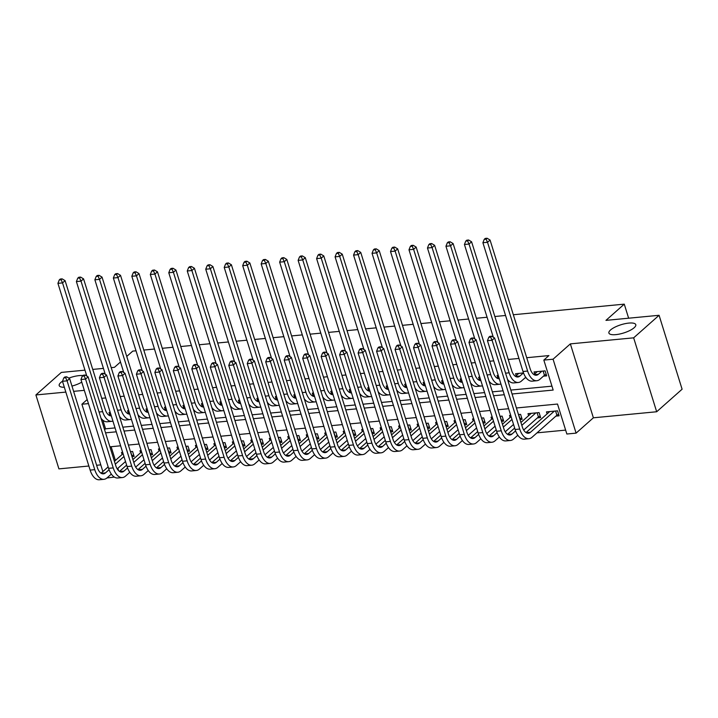 <?xml version="1.0" encoding="UTF-8"?>
<svg xmlns="http://www.w3.org/2000/svg" width="718" height="718" viewBox="0 0 718 718"><rect width="100%" height="100%" fill="white"/><g stroke="black" fill="none" stroke-linecap="round" stroke-linejoin="round"><path stroke-width="1.08" d="M81.771 382.156A14.073 4.326 162.7 0 1 71.962 386.078M64.333 387.262A14.073 4.326 162.7 0 1 59.199 385.575A14.073 4.326 162.7 0 1 60.806 382.523A14.073 4.326 162.7 0 1 62.484 381.249M634.165 327.731A14.073 4.326 162.7 0 1 619.607 334.041A14.073 4.326 162.7 0 1 608.9 333.044A14.073 4.326 162.7 0 1 610.515 329.993A14.073 4.326 162.7 0 1 625.073 323.674A14.073 4.326 162.7 0 1 635.78 324.671A14.073 4.326 162.7 0 1 634.165 327.731M114.368 477.093L106.955 477.964M84.966 370.156L61.326 372.418L35.9 394.954L58.921 468.881L88.861 466.018M96.634 465.273L100.78 464.878M513.334 314.744L624.265 304.145L605.956 320.372L659.079 315.292L682.1 389.219L656.674 411.755L633.644 337.837L570.361 343.877L553.066 359.206L576.096 433.134L566.852 434.013L557.518 404.046L516.413 407.977M570.361 343.877L593.382 417.804L656.674 411.755M593.382 417.804L576.096 433.134M537.019 432.846L565.64 430.109M659.079 315.292L633.644 337.837M110.222 412.419L109.046 412.536L109.666 414.537M128.702 410.66L127.526 410.768L128.145 412.769M147.181 408.892L145.996 409L146.625 411.01M165.652 407.124L164.476 407.241L165.104 409.242M184.131 405.356L182.955 405.473L183.575 407.474M202.611 403.597L201.435 403.704L202.054 405.706M221.09 401.829L219.905 401.936L220.534 403.947M239.561 400.061L238.385 400.177L239.013 402.179M258.04 398.293L256.864 398.409L257.493 400.411M276.52 396.533L275.344 396.641L275.963 398.652M294.999 394.765L293.824 394.873L294.443 396.883M313.479 392.997L312.294 393.114L312.922 395.115M331.949 391.229L330.774 391.346L331.402 393.347M350.429 389.47L349.253 389.578L349.872 391.588M368.908 387.702L367.733 387.819L368.352 389.82M387.388 385.934L386.203 386.051L386.831 388.052M405.858 384.175L404.683 384.283L405.311 386.284M424.338 382.407L423.162 382.514L423.791 384.525M442.818 380.639L441.642 380.755L442.261 382.757M461.297 378.871L460.121 378.987L460.741 380.989M479.777 377.112L478.592 377.219L479.22 379.221M498.247 375.343L497.071 375.451L497.7 377.462M523.503 372.929L515.551 373.692L516.17 375.694M555.885 416.126L559.116 415.821L557.563 410.822L546.47 411.881L547.098 413.882M537.405 417.894L540.636 417.58L539.083 412.59L527.999 413.649L528.619 415.65M520.02 419.554L522.157 419.348L520.604 414.358L518.468 414.555M501.541 421.322L503.686 421.116L502.124 416.117L499.988 416.323M483.07 423.081L485.206 422.884L483.654 417.885L481.509 418.091M464.591 424.85L466.727 424.643L465.174 419.653L463.038 419.859M446.111 426.618L448.247 426.411L446.695 421.421L444.559 421.619M427.632 428.386L429.777 428.179L428.215 423.18L426.079 423.387M409.161 430.145L411.297 429.947L409.736 424.948L407.6 425.155M390.682 431.913L392.818 431.706L391.265 426.716L389.12 426.923M372.202 433.681L374.338 433.475L372.786 428.484L370.65 428.682M353.723 435.449L355.859 435.243L354.306 430.244L352.17 430.45M335.243 437.208L337.388 437.011L335.827 432.012L333.69 432.218M316.773 438.976L318.909 438.77L317.356 433.78L315.211 433.986M298.293 440.744L300.429 440.538L298.876 435.539L296.74 435.745M279.814 442.512L281.95 442.306L280.397 437.307L278.261 437.513M261.334 444.271L263.479 444.065L261.917 439.075L259.781 439.281M242.864 446.04L245 445.833L243.438 440.843L241.302 441.04M224.384 447.808L226.52 447.601L224.967 442.602L222.822 442.809M205.904 449.567L208.041 449.369L206.488 444.37L204.352 444.577M187.425 451.335L189.57 451.128L188.008 446.138L185.872 446.345M168.945 453.103L171.09 452.896L169.529 447.906L167.393 448.104M150.475 454.871L152.611 454.665L151.058 449.665L148.913 449.872M111.128 446.704L115.41 460.444M117.851 468.307L118.587 470.667M510.695 415.3L509.52 415.417L510.139 417.418M492.216 417.068L491.04 417.176L491.668 419.186M473.736 418.836L472.561 418.944L473.189 420.945M455.266 420.595L454.081 420.712L454.709 422.714M436.786 422.363L435.611 422.48L436.23 424.482M418.307 424.132L417.131 424.239L417.75 426.25M399.827 425.9L398.652 426.007L399.28 428.009M381.357 427.659L380.172 427.775L380.8 429.777M362.877 429.427L361.701 429.543L362.321 431.545M344.398 431.195L343.222 431.303L343.841 433.313M325.918 432.963L324.742 433.071L325.371 435.072M307.448 434.722L306.263 434.839L306.891 436.84M288.968 436.49L287.792 436.607L288.412 438.608M270.489 438.258L269.313 438.366L269.932 440.376M252.009 440.017L250.833 440.134L251.462 442.135M233.529 441.785L232.354 441.902L232.982 443.904M215.059 443.553L213.874 443.661L214.502 445.672M196.579 445.322L195.404 445.429L196.023 447.431M178.1 447.081L176.924 447.197L177.543 449.199M159.62 448.849L158.445 448.965L159.073 450.967M141.15 450.617L139.965 450.724L140.593 452.735M131.995 456.63L134.131 456.433L132.579 451.434L130.443 451.64M122.67 452.385L121.495 452.493L122.114 454.494M512.06 393.994L553.165 390.062L543.831 360.095L548.92 355.581L526.716 357.708M518.943 358.444L508.236 359.467M493.742 360.858L489.766 361.235M475.262 362.626L471.286 363.003M456.783 364.385L452.807 364.771M438.303 366.153L434.327 366.53M419.833 367.921L415.857 368.298M401.353 369.689L397.377 370.066M382.873 371.448L378.898 371.834M364.394 373.216L360.418 373.593M345.914 374.984L341.939 375.361M327.444 376.753L323.468 377.129M308.964 378.512L304.988 378.898M290.485 380.28L286.509 380.657M272.005 382.048L268.029 382.425M253.535 383.807L249.559 384.193M235.055 385.575L231.079 385.961M216.576 387.343L212.6 387.72M198.096 389.111L194.12 389.488M179.617 390.87L175.65 391.256M161.146 392.638L157.17 393.015M142.667 394.406L138.691 394.783M124.187 396.174L120.211 396.551M105.708 397.934L101.732 398.319M102.871 420.209L105.555 428.817L115.042 427.91M122.814 427.165L133.521 426.142M141.293 425.397L152.001 424.374M159.773 423.629L170.48 422.606M178.252 421.87L188.96 420.847M196.723 420.102L207.43 419.079M215.203 418.334L225.91 417.311M233.682 416.566L244.389 415.542M252.162 414.807L262.869 413.783M270.632 413.038L281.339 412.015M289.112 411.27L299.819 410.247M307.591 409.502L318.298 408.479M326.071 407.743L336.778 406.72M344.541 405.975L355.248 404.952M363.021 404.207L373.728 403.184M381.5 402.448L392.207 401.425M399.98 400.68L410.687 399.657M418.459 398.912L429.167 397.889M436.93 397.144L447.637 396.121M455.409 395.385L466.117 394.361M473.889 393.617L484.596 392.593M492.368 391.849L503.076 390.825M510.839 390.08L551.945 386.158M543.436 376.169L546.667 375.855L545.115 370.865L534.03 371.924L534.65 373.925M524.957 377.937L526.159 377.821M126.745 356.442L132.758 351.111L136.016 350.797M143.788 350.052L154.496 349.029M162.259 348.293L172.966 347.27M180.739 346.525L191.446 345.502M199.218 344.757L209.925 343.734M217.698 342.989L228.405 341.965M236.177 341.229L246.884 340.206M254.648 339.461L265.355 338.438M273.127 337.693L283.834 336.67M291.607 335.925L302.314 334.902M310.086 334.166L320.793 333.143M328.557 332.398L339.264 331.375M347.036 330.63L357.743 329.607M365.516 328.862L376.223 327.839M383.995 327.103L394.703 326.08M402.475 325.335L413.173 324.312M420.945 323.567L431.653 322.544M439.425 321.808L450.132 320.784M457.904 320.04L468.612 319.016M476.384 318.271L487.091 317.248M494.855 316.503L505.562 315.48M628.636 318.2L624.265 304.145M68.847 378.117A14.073 4.326 162.7 0 1 82.884 375.586M84.311 390.332L73.604 391.355M65.841 392.091L35.9 394.954M87.183 399.549L81.897 404.234L88.449 403.606M543.831 360.095L553.066 359.206M111.209 367.643L114.449 367.338L120.48 361.998M92.73 369.411L103.437 368.388M102.862 471.564L81.897 404.234M508.649 408.721L497.942 409.745M490.17 410.481L479.462 411.504M471.69 412.249L460.983 413.272M453.211 414.017L442.503 415.04M434.731 415.785L424.024 416.808M416.26 417.544L405.553 418.567M397.781 419.312L387.074 420.335M379.301 421.08L368.594 422.103M360.822 422.839L350.115 423.871M342.351 424.607L331.644 425.63M323.872 426.375L313.165 427.398M305.392 428.143L294.685 429.167M286.913 429.902L276.206 430.926M268.442 431.671L257.735 432.694M249.963 433.439L239.256 434.462M231.483 435.207L220.776 436.23M213.004 436.966L202.297 437.989M194.524 438.734L183.817 439.757M176.054 440.502L165.346 441.525M157.574 442.27L146.867 443.293M139.095 444.029L128.387 445.052M120.615 445.797L109.908 446.82M105.555 432.837L116.262 431.814M124.034 431.069L134.742 430.046M142.514 429.301L153.221 428.278M160.985 427.542L171.692 426.519M179.464 425.774L190.171 424.751M197.944 424.006L208.651 422.983M216.423 422.238L227.13 421.215M234.894 420.479L245.601 419.456M253.373 418.711L264.08 417.688M271.853 416.943L282.56 415.919M290.332 415.175L301.039 414.151M308.803 413.415L319.51 412.392M327.282 411.647L337.99 410.624M345.762 409.879L356.469 408.856M364.241 408.111L374.949 407.088M382.721 406.352L393.428 405.329M401.191 404.584L411.899 403.561M419.671 402.816L430.378 401.793M438.151 401.057L448.858 400.034M456.63 399.289L467.337 398.266M475.101 397.521L485.808 396.498M493.58 395.753L504.287 394.729M105.555 428.817L104.577 429.678M537.261 371.61L533.914 374.581M541.884 371.17L538.374 374.284A10.994 5.897 -95.5 0 1 536.301 375.236A10.994 5.897 -95.5 0 1 530.171 368.801L490.062 240.036L487.522 242.289L527.631 371.053A16.496 8.84 84.5 0 0 536.831 380.711A16.496 8.84 84.5 0 0 539.927 379.275L544.459 375.263L543.149 371.053M546.183 374.311L544.459 375.263M486.095 239.148L487.109 238.241L485.26 238.421L484.246 239.318L486.095 239.148L487.522 242.289L482.9 242.729L523.009 371.493A16.496 8.84 84.5 0 0 532.209 381.15L536.831 380.711M482.9 242.729L484.246 239.318M487.109 238.241L490.062 240.036M558.631 414.268L556.908 415.219L555.597 411.01M554.323 411.136L530.476 432.272A10.994 5.897 -95.5 0 1 528.412 433.232A10.994 5.897 -95.5 0 1 522.273 426.797L494.612 337.981L492.072 340.233L519.733 429.05A16.496 8.84 84.5 0 0 528.933 438.707A16.496 8.84 84.5 0 0 532.029 437.271L556.908 415.219M549.71 411.576L526.016 432.568M490.636 337.092L491.659 336.195L489.811 336.374L488.796 337.272L490.636 337.092L492.072 340.233L487.45 340.682L515.111 429.49A16.496 8.84 84.5 0 0 524.311 439.147L528.933 438.707M487.45 340.682L488.796 337.272M491.659 336.195L494.612 337.981M518.782 373.378L515.434 376.349M523.404 372.938L519.895 376.053A10.994 5.897 -95.5 0 1 517.831 377.004A10.994 5.897 -95.5 0 1 511.692 370.569L471.591 241.795L469.042 244.048L509.152 372.821A16.496 8.84 84.5 0 0 518.351 382.479A16.496 8.84 84.5 0 0 521.447 381.043L525.738 377.246M467.615 240.907L468.63 240.009L466.781 240.189L465.767 241.086L467.615 240.907L469.042 244.048L464.429 244.497L493.293 337.191M507.5 379.346A16.496 8.84 84.5 0 0 513.729 382.918L518.351 382.479M464.429 244.497L465.767 241.086M468.63 240.009L471.591 241.795M498.651 376.618L496.964 378.108M499.315 378.772A10.994 5.897 -95.5 0 1 493.221 372.337L453.112 243.564L450.572 245.816L490.672 374.59A16.496 8.84 84.5 0 0 499.872 384.247A16.496 8.84 84.5 0 0 500.949 384.013M449.136 242.675L450.15 241.778L448.31 241.948L447.287 242.855L449.136 242.675L450.572 245.816L445.95 246.256L474.822 338.95M489.021 381.114A16.496 8.84 84.5 0 0 495.249 384.686L499.872 384.247M445.95 246.256L447.287 242.855M450.15 241.778L453.112 243.564M480.171 378.386L478.484 379.876M480.845 380.54A10.994 5.897 -95.5 0 1 474.742 374.096L434.632 245.332L432.092 247.584L472.202 376.349A16.496 8.84 84.5 0 0 481.392 386.006A16.496 8.84 84.5 0 0 482.469 385.781M430.656 244.443L431.68 243.537L429.831 243.716L428.808 244.623L430.656 244.443L432.092 247.584L427.47 248.024L456.343 340.718M470.541 382.882A16.496 8.84 84.5 0 0 476.779 386.455L481.392 386.006M427.47 248.024L428.808 244.623M431.68 243.537L434.632 245.332M461.692 380.145L460.005 381.644M462.365 382.308A10.994 5.897 -95.5 0 1 456.262 375.864L416.153 247.091L413.613 249.352L453.722 378.117A16.496 8.84 84.5 0 0 462.922 387.774A16.496 8.84 84.5 0 0 463.999 387.541M412.186 246.211L413.2 245.305L411.351 245.484L410.337 246.382L412.186 246.211L413.613 249.352L408.991 249.792L437.863 342.486M452.071 384.651A16.496 8.84 84.5 0 0 458.299 388.214L462.922 387.774M408.991 249.792L410.337 246.382M413.2 245.305L416.153 247.091M540.151 416.036L538.428 416.987L537.118 412.778M515.587 430.863L511.997 434.04A10.994 5.897 -95.5 0 1 509.933 435A10.994 5.897 -95.5 0 1 503.803 428.556L476.142 339.749L473.593 342.001L501.254 430.809A16.496 8.84 84.5 0 0 510.453 440.466A16.496 8.84 84.5 0 0 513.549 439.039L517.84 435.234M523.709 430.037L538.428 416.987M535.852 412.895L521.824 425.334M531.23 413.344L520.927 422.471M514.662 428.027L507.545 434.336M472.166 338.86L473.18 337.963L471.331 338.133L470.317 339.04L472.166 338.86L473.593 342.001L468.98 342.441L496.641 431.258A16.496 8.84 84.5 0 0 505.831 440.915L510.453 440.466M468.98 342.441L470.317 339.04M473.18 337.963L476.142 339.749M521.681 417.795L519.949 418.756L518.638 414.546M497.107 432.622L493.517 435.808A10.994 5.897 -95.5 0 1 491.453 436.759A10.994 5.897 -95.5 0 1 485.323 430.324L457.662 341.517L455.122 343.769L482.783 432.577A16.496 8.84 84.5 0 0 491.974 442.234A16.496 8.84 84.5 0 0 495.079 440.798L499.36 437.002M505.23 431.805L513.541 424.437M511.988 419.438L503.345 427.093M511.09 416.575L502.456 424.23M496.183 429.795L489.066 436.104M453.686 340.628L454.7 339.731L452.852 339.901L451.837 340.808L453.686 340.628L455.122 343.769L450.5 344.209L478.161 433.017A16.496 8.84 84.5 0 0 487.36 442.674L491.974 442.234M450.5 344.209L451.837 340.808M454.7 339.731L457.662 341.517M503.201 419.563L501.469 420.515L500.159 416.305M478.628 434.39L475.038 437.576A10.994 5.897 -95.5 0 1 472.974 438.527A10.994 5.897 -95.5 0 1 466.844 432.092L439.183 343.285L436.643 345.537L464.304 434.345A16.496 8.84 84.5 0 0 473.503 444.002A16.496 8.84 84.5 0 0 476.599 442.566L480.88 438.77M486.75 433.564L495.061 426.196M493.508 421.206L484.865 428.861M492.611 418.343L483.977 425.998M477.703 431.563L470.586 437.872M435.207 342.396L436.23 341.49L434.381 341.669L433.358 342.567L435.207 342.396L436.643 345.537L432.021 345.977L459.682 434.785A16.496 8.84 84.5 0 0 468.881 444.442L473.503 444.002M432.021 345.977L433.358 342.567M436.23 341.49L439.183 343.285M484.722 421.331L482.999 422.283L481.688 418.073M460.148 436.158L456.567 439.335A10.994 5.897 -95.5 0 1 454.503 440.296A10.994 5.897 -95.5 0 1 448.364 433.86L420.703 345.044L418.163 347.297L445.824 436.113A16.496 8.84 84.5 0 0 455.024 445.77A16.496 8.84 84.5 0 0 458.12 444.334L462.401 440.538M468.271 435.332L476.581 427.964M475.029 422.974L466.386 430.629M474.14 420.111L465.497 427.766M459.224 433.322L452.107 439.631M416.727 344.155L417.75 343.258L415.901 343.437L414.887 344.335L416.727 344.155L418.163 347.297L413.541 347.745L441.202 436.553A16.496 8.84 84.5 0 0 450.401 446.21L455.024 445.77M413.541 347.745L414.887 344.335M417.75 343.258L420.703 345.044M443.212 381.913L441.525 383.412M443.886 384.067A10.994 5.897 -95.5 0 1 437.783 377.632L397.682 248.859L395.133 251.112L435.243 379.885A16.496 8.84 84.5 0 0 444.442 389.542A16.496 8.84 84.5 0 0 445.519 389.309M393.706 247.97L394.721 247.073L392.872 247.252L391.857 248.15L393.706 247.97L395.133 251.112L390.52 251.56L419.384 344.245M433.591 386.41A16.496 8.84 84.5 0 0 439.82 389.982L444.442 389.542M390.52 251.56L391.857 248.15M394.721 247.073L397.682 248.859M466.242 423.099L464.519 424.051L463.209 419.842M441.678 437.926L438.088 441.103A10.994 5.897 -95.5 0 1 436.023 442.064A10.994 5.897 -95.5 0 1 429.894 435.62L402.233 346.812L399.684 349.065L427.345 437.872A16.496 8.84 84.5 0 0 436.544 447.529A16.496 8.84 84.5 0 0 439.64 446.102L443.93 442.297M449.8 437.1L458.111 429.732M456.549 424.733L447.915 432.398M455.661 421.87L447.018 429.535M440.753 435.09L433.627 441.399M398.257 345.923L399.271 345.026L397.422 345.196L396.408 346.103L398.257 345.923L399.684 349.065L395.062 349.504L422.731 438.321A16.496 8.84 84.5 0 0 431.922 447.978L436.544 447.529M395.062 349.504L396.408 346.103M399.271 345.026L402.233 346.812M424.733 383.681L423.055 385.171M425.406 385.835A10.994 5.897 -95.5 0 1 419.312 379.4L379.203 250.627L376.663 252.88L416.763 381.653A16.496 8.84 84.5 0 0 425.962 391.31A16.496 8.84 84.5 0 0 427.039 391.077M375.227 249.738L376.241 248.841L374.392 249.011L373.378 249.918L375.227 249.738L376.663 252.88L372.041 253.319L400.913 346.013M415.112 388.178A16.496 8.84 84.5 0 0 421.34 391.75L425.962 391.31M372.041 253.319L373.378 249.918M376.241 248.841L379.203 250.627M447.772 424.859L446.04 425.81L444.729 421.61M423.198 439.685L419.608 442.871A10.994 5.897 -95.5 0 1 417.544 443.823A10.994 5.897 -95.5 0 1 411.414 437.388L383.753 348.58L381.204 350.833L408.865 439.64A16.496 8.84 84.5 0 0 418.064 449.297A16.496 8.84 84.5 0 0 421.161 447.861L425.451 444.065M431.321 438.86L439.631 431.5M438.079 426.501L429.436 434.157M437.181 423.638L428.538 431.294M422.274 436.858L415.157 443.168M379.777 347.691L380.791 346.785L378.942 346.965L377.928 347.871L379.777 347.691L381.204 350.833L376.591 351.273L404.252 440.08A16.496 8.84 84.5 0 0 413.451 449.737L418.064 449.297M376.591 351.273L377.928 347.871M380.791 346.785L383.753 348.58M406.262 385.44L404.575 386.939M406.935 387.603A10.994 5.897 -95.5 0 1 400.832 381.159L360.723 252.395L358.183 254.648L398.293 383.412A16.496 8.84 84.5 0 0 407.483 393.069A16.496 8.84 84.5 0 0 408.56 392.845M356.747 251.506L357.77 250.6L355.922 250.779L354.898 251.686L356.747 251.506L358.183 254.648L353.561 255.087L382.434 347.781M396.632 389.946A16.496 8.84 84.5 0 0 402.87 393.509L407.483 393.069M353.561 255.087L354.898 251.686M357.77 250.6L360.723 252.395M429.292 426.627L427.56 427.578L426.25 423.369M404.719 441.453L401.129 444.639A10.994 5.897 -95.5 0 1 399.064 445.591A10.994 5.897 -95.5 0 1 392.934 439.156L365.274 350.339L362.734 352.601L390.395 441.408A16.496 8.84 84.5 0 0 399.585 451.066A16.496 8.84 84.5 0 0 402.69 449.63L406.971 445.833M412.841 440.628L421.152 433.259M419.599 428.269L410.956 435.925M418.702 425.406L410.068 433.062M403.794 438.617L396.677 444.936M361.298 349.46L362.312 348.553L360.472 348.733L359.449 349.63L361.298 349.46L362.734 352.601L358.111 353.041L385.772 441.848A16.496 8.84 84.5 0 0 394.972 451.505L399.585 451.066M358.111 353.041L359.449 349.63M362.312 348.553L365.274 350.339M387.783 387.208L386.096 388.707M388.456 389.371A10.994 5.897 -95.5 0 1 382.353 382.927L342.244 254.154L339.704 256.416L379.813 385.18A16.496 8.84 84.5 0 0 389.012 394.837A16.496 8.84 84.5 0 0 390.089 394.604M338.268 253.274L339.291 252.368L337.442 252.548L336.428 253.445L338.268 253.274L339.704 256.416L335.082 256.856L363.954 349.549M378.162 391.705A16.496 8.84 84.5 0 0 384.39 395.277L389.012 394.837M335.082 256.856L336.428 253.445M339.291 252.368L342.244 254.154M410.813 428.395L409.089 429.346L407.77 425.137M386.239 443.221L382.658 446.399A10.994 5.897 -95.5 0 1 380.585 447.359A10.994 5.897 -95.5 0 1 374.455 440.915L346.794 352.107L344.254 354.36L371.915 443.177A16.496 8.84 84.5 0 0 381.114 452.834A16.496 8.84 84.5 0 0 384.211 451.398L388.492 447.601M394.361 442.396L402.672 435.027M401.12 430.037L392.477 437.693M400.231 427.174L391.588 434.83M385.315 440.385L378.198 446.695M342.818 351.219L343.841 350.321L341.992 350.501L340.969 351.398L342.818 351.219L344.254 354.36L339.632 354.809L367.293 443.616A16.496 8.84 84.5 0 0 376.492 453.273L381.114 452.834M339.632 354.809L340.969 351.398M343.841 350.321L346.794 352.107M369.303 388.976L367.616 390.466M369.976 391.13A10.994 5.897 -95.5 0 1 363.873 384.695L323.773 255.922L321.224 258.175L361.334 386.948A16.496 8.84 84.5 0 0 370.533 396.605A16.496 8.84 84.5 0 0 371.61 396.372M319.797 255.034L320.811 254.136L318.963 254.316L317.948 255.213L319.797 255.034L321.224 258.175L316.611 258.615L345.475 351.308M359.682 393.473A16.496 8.84 84.5 0 0 365.911 397.045L370.533 396.605M316.611 258.615L317.948 255.213M320.811 254.136L323.773 255.922M350.824 390.745L349.136 392.234M351.497 392.899A10.994 5.897 -95.5 0 1 345.403 386.455L305.294 257.69L302.745 259.943L342.854 388.716A16.496 8.84 84.5 0 0 352.053 398.373A16.496 8.84 84.5 0 0 353.13 398.14M301.318 256.802L302.332 255.904L300.483 256.075L299.469 256.981L301.318 256.802L302.745 259.943L298.132 260.383L327.004 353.076M341.203 395.241A16.496 8.84 84.5 0 0 347.431 398.813L352.053 398.373M298.132 260.383L299.469 256.981M302.332 255.904L305.294 257.69M332.353 392.504L330.666 394.002M333.017 394.667A10.994 5.897 -95.5 0 1 326.923 388.223L286.814 259.458L284.274 261.711L324.374 390.475A16.496 8.84 84.5 0 0 333.574 400.132A16.496 8.84 84.5 0 0 334.651 399.908M282.838 258.57L283.852 257.663L282.012 257.843L280.989 258.74L282.838 258.57L284.274 261.711L279.652 262.151L308.525 354.845M322.723 397.009A16.496 8.84 84.5 0 0 328.961 400.572L333.574 400.132M279.652 262.151L280.989 258.74M283.852 257.663L286.814 259.458M313.874 394.272L312.186 395.771M314.547 396.435A10.994 5.897 -95.5 0 1 308.444 389.991L268.335 261.217L265.795 263.479L305.904 392.243A16.496 8.84 84.5 0 0 315.094 401.901A16.496 8.84 84.5 0 0 316.171 401.667M264.359 260.338L265.382 259.431L263.533 259.611L262.51 260.508L264.359 260.338L265.795 263.479L261.173 263.919L290.045 356.613M304.244 398.768A16.496 8.84 84.5 0 0 310.481 402.34L315.094 401.901M261.173 263.919L262.51 260.508M265.382 259.431L268.335 261.217M295.394 396.04L293.707 397.53M296.067 398.194A10.994 5.897 -95.5 0 1 289.964 391.759L249.855 262.985L247.315 265.238L287.424 394.011A16.496 8.84 84.5 0 0 296.624 403.669A16.496 8.84 84.5 0 0 297.701 403.435M245.888 262.097L246.902 261.199L245.053 261.37L244.039 262.276L245.888 262.097L247.315 265.238L242.693 265.678L271.566 358.372M285.773 400.536A16.496 8.84 84.5 0 0 292.002 404.108L296.624 403.669M242.693 265.678L244.039 262.276M246.902 261.199L249.855 262.985M276.915 397.808L275.227 399.298M277.588 399.962A10.994 5.897 -95.5 0 1 271.485 393.518L231.384 264.754L228.836 267.006L268.945 395.78A16.496 8.84 84.5 0 0 278.144 405.428A16.496 8.84 84.5 0 0 279.221 405.203M227.409 263.865L228.423 262.967L226.574 263.138L225.56 264.044L227.409 263.865L228.836 267.006L224.222 267.446L253.086 360.14M267.293 402.304A16.496 8.84 84.5 0 0 273.522 405.876L278.144 405.428M224.222 267.446L225.56 264.044M228.423 262.967L231.384 264.754M258.435 399.567L256.757 401.066M259.108 401.73A10.994 5.897 -95.5 0 1 253.014 395.286L212.905 266.522L210.365 268.774L250.465 397.539A16.496 8.84 84.5 0 0 259.665 407.196A16.496 8.84 84.5 0 0 260.742 406.971M208.929 265.633L209.943 264.727L208.094 264.906L207.08 265.804L208.929 265.633L210.365 268.774L205.743 269.214L234.615 361.908M248.814 404.072A16.496 8.84 84.5 0 0 255.043 407.636L259.665 407.196M205.743 269.214L207.08 265.804M209.943 264.727L212.905 266.522M239.965 401.335L238.277 402.834M240.638 403.489A10.994 5.897 -95.5 0 1 234.535 397.054L194.425 268.281L191.886 270.533L231.995 399.307A16.496 8.84 84.5 0 0 241.185 408.964A16.496 8.84 84.5 0 0 242.262 408.73M190.449 267.392L191.473 266.495L189.624 266.674L188.601 267.572L190.449 267.392L191.886 270.533L187.263 270.982L216.136 363.676M230.334 405.832A16.496 8.84 84.5 0 0 236.572 409.404L241.185 408.964M187.263 270.982L188.601 267.572M191.473 266.495L194.425 268.281M221.485 403.103L219.798 404.593M222.158 405.257A10.994 5.897 -95.5 0 1 216.055 398.822L175.946 270.049L173.406 272.301L213.515 401.075A16.496 8.84 84.5 0 0 222.715 410.732A16.496 8.84 84.5 0 0 223.792 410.499M171.979 269.16L172.993 268.263L171.144 268.433L170.13 269.34L171.979 269.16L173.406 272.301L168.784 272.741L197.656 365.435M211.864 407.6A16.496 8.84 84.5 0 0 218.093 411.172L222.715 410.732M168.784 272.741L170.13 269.34M172.993 268.263L175.946 270.049M203.006 404.871L201.318 406.361M203.679 407.025A10.994 5.897 -95.5 0 1 197.576 400.581L157.475 271.817L154.926 274.07L195.036 402.843A16.496 8.84 84.5 0 0 204.235 412.491A16.496 8.84 84.5 0 0 205.312 412.267M153.499 270.928L154.514 270.022L152.665 270.201L151.651 271.108L153.499 270.928L154.926 274.07L150.313 274.509L179.177 367.203M193.384 409.368A16.496 8.84 84.5 0 0 199.613 412.94L204.235 412.491M150.313 274.509L151.651 271.108M154.514 270.022L157.475 271.817M184.526 406.63L182.848 408.129M185.199 408.793A10.994 5.897 -95.5 0 1 179.105 402.349L138.996 273.585L136.456 275.838L176.556 404.602A16.496 8.84 84.5 0 0 185.756 414.259A16.496 8.84 84.5 0 0 186.833 414.026M135.02 272.696L136.034 271.79L134.185 271.969L133.171 272.867L135.02 272.696L136.456 275.838L131.834 276.277L160.706 368.971M174.905 411.136A16.496 8.84 84.5 0 0 181.133 414.699L185.756 414.259M131.834 276.277L133.171 272.867M136.034 271.79L138.996 273.585M166.055 408.398L164.368 409.897M166.72 410.552A10.994 5.897 -95.5 0 1 160.626 404.117L120.516 275.344L117.976 277.597L158.086 406.37A16.496 8.84 84.5 0 0 167.276 416.027A16.496 8.84 84.5 0 0 168.353 415.794M116.54 274.455L117.564 273.558L115.715 273.738L114.692 274.635L116.54 274.455L117.976 277.597L113.354 278.046L142.227 370.739M156.425 412.895A16.496 8.84 84.5 0 0 162.663 416.467L167.276 416.027M113.354 278.046L114.692 274.635M117.564 273.558L120.516 275.344M392.333 430.163L390.61 431.114L389.3 426.905M367.769 444.989L364.179 448.167A10.994 5.897 -95.5 0 1 362.114 449.118A10.994 5.897 -95.5 0 1 355.975 442.683L328.314 353.875L325.775 356.128L353.435 444.936A16.496 8.84 84.5 0 0 362.635 454.593A16.496 8.84 84.5 0 0 365.731 453.166L370.012 449.36M375.882 444.164L384.202 436.795M382.64 431.796L373.997 439.461M381.752 428.933L373.109 436.598M366.835 442.153L359.718 448.463M324.348 352.987L325.362 352.089L323.513 352.26L322.499 353.166L324.348 352.987L325.775 356.128L321.152 356.568L348.813 445.384A16.496 8.84 84.5 0 0 358.013 455.032L362.635 454.593M321.152 356.568L322.499 353.166M325.362 352.089L328.314 353.875M373.854 431.922L372.13 432.873L370.82 428.664M349.289 446.749L345.699 449.935A10.994 5.897 -95.5 0 1 343.635 450.886A10.994 5.897 -95.5 0 1 337.505 444.451L309.844 355.643L307.295 357.896L334.956 446.704A16.496 8.84 84.5 0 0 344.155 456.361A16.496 8.84 84.5 0 0 347.252 454.925L351.542 451.128M357.411 445.923L365.722 438.563M364.161 433.564L355.527 441.22M363.272 430.701L354.629 438.357M348.365 443.921L341.247 450.231M305.868 354.755L306.882 353.848L305.033 354.028L304.019 354.934L305.868 354.755L307.295 357.896L302.682 358.336L330.343 447.143A16.496 8.84 84.5 0 0 339.533 456.801L344.155 456.361M302.682 358.336L304.019 354.934M306.882 353.848L309.844 355.643M355.383 433.69L353.651 434.641L352.341 430.432M330.81 448.517L327.22 451.694A10.994 5.897 -95.5 0 1 325.155 452.654A10.994 5.897 -95.5 0 1 319.025 446.219L291.364 357.402L288.824 359.664L316.485 448.472A16.496 8.84 84.5 0 0 325.676 458.129A16.496 8.84 84.5 0 0 328.781 456.693L333.062 452.896M338.932 447.691L347.243 440.322M345.69 435.332L337.047 442.988M344.793 432.469L336.159 440.125M329.885 445.681L322.768 451.99M287.388 356.523L288.403 355.616L286.554 355.796L285.54 356.693L287.388 356.523L288.824 359.664L284.202 360.104L311.863 448.912A16.496 8.84 84.5 0 0 321.063 458.569L325.676 458.129M284.202 360.104L285.54 356.693M288.403 355.616L291.364 357.402M336.904 435.458L335.171 436.409L333.861 432.2M312.33 450.285L308.74 453.462A10.994 5.897 -95.5 0 1 306.676 454.422A10.994 5.897 -95.5 0 1 300.546 447.978L272.885 359.171L270.345 361.423L298.006 450.24A16.496 8.84 84.5 0 0 307.205 459.888A16.496 8.84 84.5 0 0 310.302 458.461L314.583 454.665M320.452 449.459L328.763 442.091M327.211 437.091L318.568 444.756M326.322 434.228L317.679 441.893M311.406 447.449L304.288 453.758M268.909 358.282L269.932 357.385L268.083 357.564L267.06 358.461L268.909 358.282L270.345 361.423L265.723 361.872L293.384 450.68A16.496 8.84 84.5 0 0 302.583 460.337L307.205 459.888M265.723 361.872L267.06 358.461M269.932 357.385L272.885 359.171M318.424 437.217L316.701 438.177L315.39 433.968M293.85 452.053L290.269 455.23A10.994 5.897 -95.5 0 1 288.205 456.181A10.994 5.897 -95.5 0 1 282.066 449.746L254.405 360.939L251.865 363.191L279.526 451.999A16.496 8.84 84.5 0 0 288.726 461.656A16.496 8.84 84.5 0 0 291.822 460.22L296.103 456.424M301.973 451.227L310.284 443.859M308.731 438.86L300.088 446.524M307.842 435.997L299.2 443.661M292.926 449.217L285.809 455.526M250.429 360.05L251.453 359.153L249.604 359.323L248.59 360.23L250.429 360.05L251.865 363.191L247.243 363.631L274.904 452.448A16.496 8.84 84.5 0 0 284.104 462.096L288.726 461.656M247.243 363.631L248.59 360.23M251.453 359.153L254.405 360.939M299.945 438.985L298.221 439.937L296.911 435.727M275.38 453.812L271.79 456.998A10.994 5.897 -95.5 0 1 269.726 457.949A10.994 5.897 -95.5 0 1 263.596 451.514L235.935 362.707L233.386 364.959L261.047 453.767A16.496 8.84 84.5 0 0 270.246 463.424A16.496 8.84 84.5 0 0 273.343 461.988L277.633 458.192M283.502 452.986L291.813 445.618M290.251 440.628L281.618 448.283M289.363 437.765L280.72 445.42M274.455 450.985L267.338 457.294M231.959 361.818L232.973 360.912L231.124 361.091L230.11 361.989L231.959 361.818L233.386 364.959L228.773 365.399L256.434 454.207A16.496 8.84 84.5 0 0 265.624 463.864L270.246 463.424M228.773 365.399L230.11 361.989M232.973 360.912L235.935 362.707M281.474 440.753L279.742 441.705L278.431 437.495M256.9 455.58L253.31 458.757A10.994 5.897 -95.5 0 1 251.246 459.717A10.994 5.897 -95.5 0 1 245.116 453.282L217.455 364.466L214.906 366.727L242.567 455.535A16.496 8.84 84.5 0 0 251.767 465.192A16.496 8.84 84.5 0 0 254.863 463.756L259.153 459.96M265.023 454.754L273.334 447.386M271.781 442.396L263.138 450.051M270.883 439.533L262.249 447.188M255.976 452.744L248.859 459.053M213.479 363.586L214.494 362.68L212.645 362.859L211.631 363.757L213.479 363.586L214.906 366.727L210.293 367.167L237.954 455.975A16.496 8.84 84.5 0 0 247.154 465.632L251.767 465.192M210.293 367.167L211.631 363.757M214.494 362.68L217.455 364.466M262.994 442.521L261.262 443.473L259.952 439.263M238.421 457.348L234.831 460.525A10.994 5.897 -95.5 0 1 232.767 461.486A10.994 5.897 -95.5 0 1 226.637 455.041L198.976 366.234L196.436 368.487L224.097 457.303A16.496 8.84 84.5 0 0 233.296 466.951A16.496 8.84 84.5 0 0 236.393 465.524L240.674 461.728M246.543 456.522L254.854 449.154M253.301 444.155L244.659 451.819M252.404 441.292L243.77 448.956M237.496 454.512L230.379 460.821M195 365.345L196.014 364.448L194.174 364.627L193.151 365.525L195 365.345L196.436 368.487L191.814 368.926L219.475 457.743A16.496 8.84 84.5 0 0 228.674 467.4L233.296 466.951M191.814 368.926L193.151 365.525M196.014 364.448L198.976 366.234M244.515 444.28L242.792 445.241L241.481 441.031M219.941 459.116L216.36 462.293A10.994 5.897 -95.5 0 1 214.287 463.245A10.994 5.897 -95.5 0 1 208.157 456.81L180.496 368.002L177.956 370.255L205.617 459.062A16.496 8.84 84.5 0 0 214.817 468.719A16.496 8.84 84.5 0 0 217.913 467.283L222.194 463.487M228.064 458.29L236.375 450.922M234.822 445.923L226.179 453.588M233.933 443.06L225.29 450.724M219.017 456.28L211.9 462.589M176.52 367.113L177.543 366.216L175.695 366.386L174.671 367.293L176.52 367.113L177.956 370.255L173.334 370.694L200.995 459.502A16.496 8.84 84.5 0 0 210.194 469.159L214.817 468.719M173.334 370.694L174.671 367.293M177.543 366.216L180.496 368.002M226.035 446.049L224.312 447L223.002 442.791M201.471 460.875L197.881 464.061A10.994 5.897 -95.5 0 1 195.817 465.013A10.994 5.897 -95.5 0 1 189.687 458.578L162.017 369.77L159.477 372.023L187.138 460.83A16.496 8.84 84.5 0 0 196.337 470.487A16.496 8.84 84.5 0 0 199.433 469.051L203.724 465.255M209.593 460.05L217.904 452.681M216.342 447.691L207.708 455.347M215.454 444.828L206.811 452.484M200.546 458.048L193.42 464.358M158.05 368.881L159.064 367.975L157.215 368.154L156.201 369.052L158.05 368.881L159.477 372.023L154.855 372.462L182.516 461.27A16.496 8.84 84.5 0 0 191.715 470.927L196.337 470.487M154.855 372.462L156.201 369.052M159.064 367.975L162.017 369.77M207.556 447.817L205.833 448.768L204.522 444.559M182.991 462.643L179.401 465.82A10.994 5.897 -95.5 0 1 177.337 466.781A10.994 5.897 -95.5 0 1 171.207 460.346L143.546 371.529L140.997 373.782L168.658 462.598A16.496 8.84 84.5 0 0 177.858 472.256A16.496 8.84 84.5 0 0 180.954 470.82L185.244 467.023M191.114 461.818L199.424 454.449M197.863 449.459L189.229 457.115M196.974 446.596L188.331 454.252M182.067 459.807L174.95 466.117M139.57 370.641L140.584 369.743L138.736 369.923L137.721 370.82L139.57 370.641L140.997 373.782L136.384 374.231L164.045 463.038A16.496 8.84 84.5 0 0 173.244 472.695L177.858 472.256M136.384 374.231L137.721 370.82M140.584 369.743L143.546 371.529M189.085 449.585L187.353 450.536L186.043 446.327M164.512 464.411L160.922 467.589A10.994 5.897 -95.5 0 1 158.857 468.549A10.994 5.897 -95.5 0 1 152.728 462.105L125.067 373.297L122.527 375.55L150.188 464.358A16.496 8.84 84.5 0 0 159.378 474.015A16.496 8.84 84.5 0 0 162.483 472.588L166.764 468.782M172.634 463.586L180.945 456.217M179.392 451.218L170.749 458.883M178.495 448.355L169.861 456.02M163.587 461.575L156.47 467.885M121.091 372.409L122.105 371.511L120.265 371.682L119.242 372.588L121.091 372.409L122.527 375.55L117.905 375.99L145.566 464.806A16.496 8.84 84.5 0 0 154.765 474.463L159.378 474.015M117.905 375.99L119.242 372.588M122.105 371.511L125.067 373.297M147.576 410.166L145.889 411.656M148.249 412.32A10.994 5.897 -95.5 0 1 142.146 405.885L102.037 277.112L99.497 279.365L139.606 408.138A16.496 8.84 84.5 0 0 148.805 417.795A16.496 8.84 84.5 0 0 149.882 417.562M98.061 276.224L99.084 275.326L97.235 275.497L96.221 276.403L98.061 276.224L99.497 279.365L94.875 279.805L123.747 372.498M137.946 414.663A16.496 8.84 84.5 0 0 144.183 418.235L148.805 417.795M94.875 279.805L96.221 276.403M99.084 275.326L102.037 277.112M129.096 411.935L127.409 413.424M129.77 414.089A10.994 5.897 -95.5 0 1 123.667 407.644L83.566 278.88L81.017 281.133L121.127 409.897A16.496 8.84 84.5 0 0 130.326 419.554A16.496 8.84 84.5 0 0 131.403 419.33M79.59 277.992L80.604 277.085L78.756 277.265L77.741 278.171L79.59 277.992L81.017 281.133L76.395 281.573L105.268 374.266M119.475 416.431A16.496 8.84 84.5 0 0 125.704 420.003L130.326 419.554M76.395 281.573L77.741 278.171M80.604 277.085L83.566 278.88M110.617 413.694L108.93 415.192M111.29 415.857A10.994 5.897 -95.5 0 1 105.196 409.413L65.087 280.639L62.538 282.901L102.647 411.665A16.496 8.84 84.5 0 0 111.846 421.322A16.496 8.84 84.5 0 0 112.923 421.089M61.111 279.76L62.125 278.853L60.276 279.033L59.262 279.93L61.111 279.76L62.538 282.901L57.925 283.341L86.797 376.035M100.996 418.199A16.496 8.84 84.5 0 0 107.224 421.762L111.846 421.322M57.925 283.341L59.262 279.93M62.125 278.853L65.087 280.639M170.606 451.344L168.874 452.304L167.563 448.095M146.032 466.17L142.451 469.357A10.994 5.897 -95.5 0 1 140.378 470.308A10.994 5.897 -95.5 0 1 134.248 463.873L106.587 375.065L104.047 377.318L131.708 466.126A16.496 8.84 84.5 0 0 140.907 475.783A16.496 8.84 84.5 0 0 144.004 474.347L148.285 470.55M154.155 465.354L162.465 457.985M160.913 452.986L152.27 460.642M160.024 450.123L151.381 457.779M145.108 463.343L137.991 469.653M102.611 374.177L103.634 373.279L101.785 373.45L100.762 374.356L102.611 374.177L104.047 377.318L99.425 377.758L127.086 466.565A16.496 8.84 84.5 0 0 136.285 476.222L140.907 475.783M99.425 377.758L100.762 374.356M103.634 373.279L106.587 375.065M152.126 453.112L150.403 454.063L149.093 449.854M127.562 467.939L123.972 471.125A10.994 5.897 -95.5 0 1 121.907 472.076A10.994 5.897 -95.5 0 1 115.769 465.641L88.108 376.833L85.568 379.086L113.229 467.894A16.496 8.84 84.5 0 0 122.428 477.551A16.496 8.84 84.5 0 0 125.524 476.115L129.805 472.318M135.675 467.113L143.986 459.744M142.433 454.754L133.79 462.41M141.545 451.891L132.902 459.547M126.628 465.111L119.511 471.421M84.141 375.945L85.155 375.038L83.306 375.218L82.292 376.115L84.141 375.945L85.568 379.086L80.946 379.526L108.606 468.333A16.496 8.84 84.5 0 0 117.806 477.991L122.428 477.551M80.946 379.526L82.292 376.115M85.155 375.038L88.108 376.833M133.647 454.88L131.924 455.831L130.613 451.622M109.082 469.707L105.492 472.884A10.994 5.897 -95.5 0 1 103.428 473.844A10.994 5.897 -95.5 0 1 97.298 467.409L69.637 378.592L67.088 380.845L94.749 469.662A16.496 8.84 84.5 0 0 103.948 479.319A16.496 8.84 84.5 0 0 107.045 477.883L111.335 474.086M117.205 468.881L125.515 461.512M123.954 456.522L115.32 464.178M123.065 453.659L114.422 461.315M108.158 466.871L101.041 473.18M65.661 377.704L66.675 376.806L64.826 376.986L63.812 377.883L65.661 377.704L67.088 380.845L62.475 381.294L90.136 470.102A16.496 8.84 84.5 0 0 99.326 479.759L103.948 479.319M62.475 381.294L63.812 377.883M66.675 376.806L69.637 378.592M538.374 374.284L534.093 374.688M527.631 371.053L523.009 371.493M530.476 432.272L526.195 432.685M519.733 429.05L515.111 429.49M519.895 376.053L515.623 376.456M509.152 372.821L505.571 373.163M499.091 378.036L497.143 378.224M490.672 374.59L487.091 374.931M480.611 379.804L478.664 379.993M472.202 376.349L468.621 376.699M462.132 381.572L460.184 381.752M453.722 378.117L450.141 378.458M511.997 434.04L507.725 434.453M501.254 430.809L496.641 431.258M493.517 435.808L489.245 436.212M482.783 432.577L478.161 433.017M475.038 437.576L470.766 437.98M464.304 434.345L459.682 434.785M456.567 439.335L452.286 439.748M445.824 436.113L441.202 436.553M443.652 383.331L441.705 383.52M435.243 379.885L431.662 380.226M438.088 441.103L433.816 441.516M427.345 437.872L422.731 438.321M425.182 385.099L423.234 385.288M416.763 381.653L413.182 381.994M419.608 442.871L415.336 443.275M408.865 439.64L404.252 440.08M406.702 386.867L404.755 387.056M398.293 383.412L394.712 383.762M401.129 444.639L396.857 445.043M390.395 441.408L385.772 441.848M388.223 388.635L386.275 388.815M379.813 385.18L376.232 385.521M382.658 446.399L378.377 446.811M371.915 443.177L367.293 443.616M369.743 390.395L367.796 390.583M361.334 386.948L357.752 387.289M351.273 392.163L349.325 392.351M342.854 388.716L339.273 389.057M332.793 393.931L330.845 394.11M324.374 390.475L320.802 390.816M314.313 395.69L312.366 395.878M305.904 392.243L302.323 392.584M295.834 397.458L293.886 397.646M287.424 394.011L283.843 394.353M277.363 399.226L275.416 399.414M268.945 395.78L265.364 396.121M258.884 400.994L256.936 401.174M250.465 397.539L246.884 397.88M240.404 402.753L238.457 402.942M231.995 399.307L228.414 399.648M221.925 404.521L219.977 404.71M213.515 401.075L209.934 401.416M203.445 406.289L201.498 406.478M195.036 402.843L191.455 403.184M184.975 408.057L183.027 408.237M176.556 404.602L172.975 404.943M166.495 409.816L164.548 410.005M158.086 406.37L154.505 406.711M364.179 448.167L359.906 448.579M353.435 444.936L348.813 445.384M345.699 449.935L341.427 450.339M334.956 446.704L330.343 447.143M327.22 451.694L322.947 452.107M316.485 448.472L311.863 448.912M308.74 453.462L304.468 453.875M298.006 450.24L293.384 450.68M290.269 455.23L285.988 455.634M279.526 451.999L274.904 452.448M271.79 456.998L267.518 457.402M261.047 453.767L256.434 454.207M253.31 458.757L249.038 459.17M242.567 455.535L237.954 455.975M234.831 460.525L230.559 460.938M224.097 457.303L219.475 457.743M216.36 462.293L212.079 462.697M205.617 459.062L200.995 459.502M197.881 464.061L193.609 464.465M187.138 460.83L182.516 461.27M179.401 465.82L175.129 466.233M168.658 462.598L164.045 463.038M160.922 467.589L156.65 468.001M150.188 464.358L145.566 464.806M148.016 411.585L146.068 411.773M139.606 408.138L136.025 408.479M129.536 413.353L127.589 413.541M121.127 409.897L117.546 410.247M111.066 415.121L109.118 415.3M102.647 411.665L99.066 412.006M142.451 469.357L138.17 469.76M131.708 466.126L127.086 466.565M123.972 471.125L119.691 471.529M113.229 467.894L108.606 468.333M105.492 472.884L101.22 473.297M94.749 469.662L90.136 470.102"/></g></svg>

